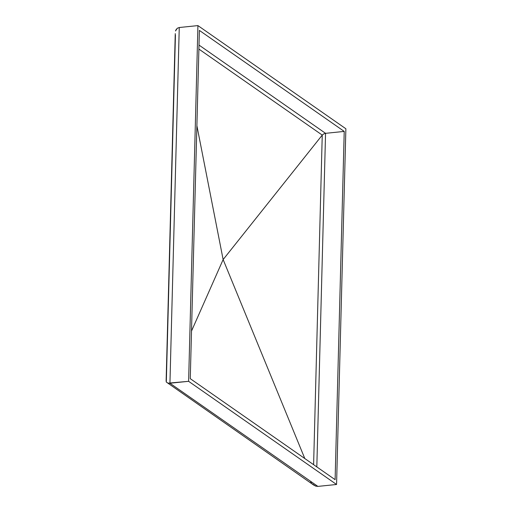 <?xml version="1.0" encoding="UTF-8"?>
<svg xmlns="http://www.w3.org/2000/svg" width="512" height="512" viewBox="0 0 512 512"><rect width="100%" height="100%" fill="white"/><g stroke="black" fill="none" stroke-linecap="round" stroke-linejoin="round"><path stroke-width="0.77" d="M199.386 30.413L190.266 378.669L335.11 479.667L344.224 131.411L199.386 30.413L190.266 378.669L335.11 479.667L344.224 131.411L325.555 133.331L316.819 466.918L325.555 133.331L323.718 133.92L322.246 135.091L198.893 49.082L322.246 135.091L313.613 464.685L322.246 135.091L323.718 133.92L325.555 133.331L344.224 131.411L199.386 30.413M317.888 486.4L336.563 484.486L345.875 128.762L197.926 25.6L188.614 381.318L336.563 484.486L317.888 486.4L169.939 383.238L168.026 383.174L188.614 381.318L169.939 383.238L179.258 27.514L197.926 25.6L179.258 27.514L177.318 28.237L179.258 27.514L169.939 383.238L317.888 486.4L315.648 486.106L317.888 486.4M175.936 29.888L177.318 28.237L175.507 30.995L175.936 29.888M175.258 33.613L166.125 381.171M313.376 484.832L315.648 486.106L312.326 483.872M313.811 485.152L166.317 382.061L175.437 35.034M188.614 381.318L197.926 25.6L345.875 128.762L336.563 484.486L188.614 381.318M311.379 482.739L310.56 481.466M166.163 380.781L166.317 382.061L168.026 383.174M199.002 45.082L325.555 133.331L199.002 45.082M223.136 259.571L191.507 331.072L223.136 259.571L322.246 135.091L223.136 259.571L304.813 458.547L223.136 259.571L196.89 125.67L223.136 259.571"/></g></svg>
